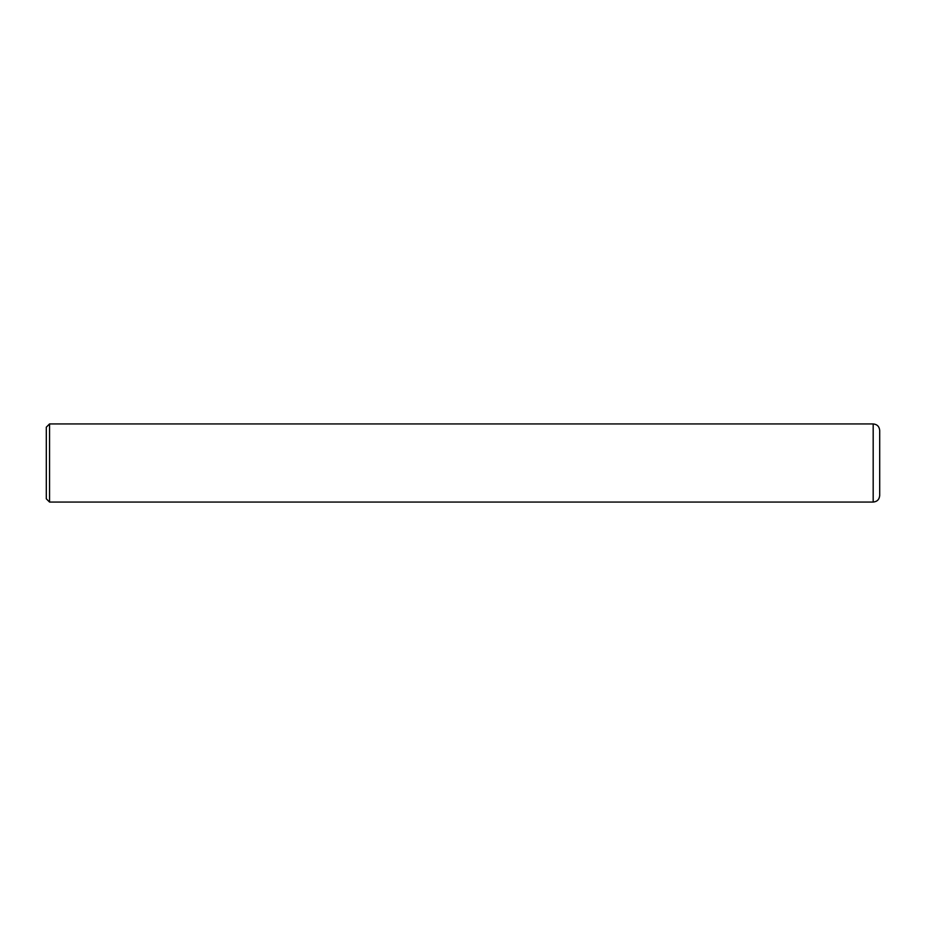 <?xml version="1.0" encoding="UTF-8"?>
<svg xmlns="http://www.w3.org/2000/svg" width="926" height="926" viewBox="0 0 926 926"><rect width="100%" height="100%" fill="white"/><g stroke="black" fill="none" stroke-linecap="round" stroke-linejoin="round"><path stroke-width="1.39" d="M879.7 463L879.7 495.549C879.306 499.508 877.142 501.672 873.183 502.066L873.183 423.934C877.142 424.328 879.306 426.492 879.7 430.451L879.7 463M49.553 502.066L46.3 498.813L46.3 427.187L49.553 423.934L49.553 502.066L873.183 502.066M49.553 423.934L873.183 423.934"/></g></svg>

